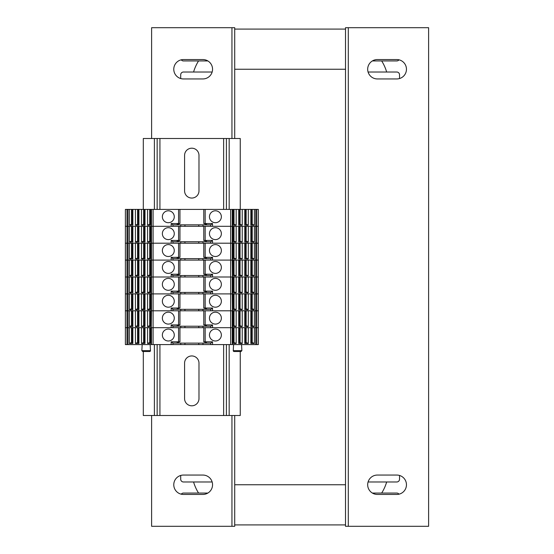 <?xml version="1.0" encoding="UTF-8"?>
<svg xmlns="http://www.w3.org/2000/svg" width="554" height="554" viewBox="0 0 554 554"><rect width="100%" height="100%" fill="white"/><g stroke="black" fill="none" stroke-linecap="round" stroke-linejoin="round"><path stroke-width="0.83" d="M151.616 138.5L151.616 27.7L234.716 27.7L234.716 69.25L345.516 69.25L345.516 484.75L234.716 484.75L234.716 526.3L151.616 526.3L151.616 415.5M234.716 69.25L234.716 138.5M234.716 415.5L234.716 484.75M399.531 74.79L399.531 78.543L399.531 74.79A2.77 2.77 0 0 0 396.761 72.02L386.664 72.02A44.32 44.32 0 0 0 381.678 60.94L396.761 60.94A2.77 2.77 0 0 0 398.991 59.818M181.241 59.818A2.77 2.77 0 0 0 183.471 60.94L198.554 60.94A44.32 44.32 0 0 0 193.575 72.02L183.471 72.02A2.77 2.77 0 0 0 180.701 74.79L180.701 78.543L180.701 74.79M372.378 60.94L396.761 60.94M396.761 72.02L368.085 72.02M212.154 72.02L183.471 72.02M183.471 60.94L207.854 60.94M345.516 29.085L234.716 29.085L345.516 29.085M180.701 479.21L180.701 475.457L180.701 479.21A2.77 2.77 0 0 0 183.471 481.98L193.575 481.98A44.32 44.32 0 0 0 198.554 493.06L183.471 493.06A2.77 2.77 0 0 0 181.241 494.182M398.991 494.182A2.77 2.77 0 0 0 396.761 493.06L381.678 493.06A44.32 44.32 0 0 0 386.664 481.98L396.761 481.98A2.77 2.77 0 0 0 399.531 479.21L399.531 475.457L399.531 479.21M368.085 481.98L396.761 481.98M396.761 493.06L372.378 493.06M234.716 524.915L345.516 524.915L234.716 524.915M207.854 493.06L183.471 493.06M183.471 481.98L212.154 481.98M345.516 69.25L345.516 27.7L428.616 27.7L428.616 526.3L345.516 526.3L345.516 484.75M377.371 78.945A9.695 9.695 0 0 1 367.676 69.25A9.695 9.695 0 0 1 377.371 59.555L396.761 59.555A9.695 9.695 0 0 1 406.456 69.25A9.695 9.695 0 0 1 396.761 78.945L377.371 78.945M396.761 475.055A9.695 9.695 0 0 1 406.456 484.75A9.695 9.695 0 0 1 396.761 494.445L377.371 494.445A9.695 9.695 0 0 1 367.676 484.75A9.695 9.695 0 0 1 377.371 475.055L396.761 475.055M202.861 475.055A9.695 9.695 0 0 1 212.556 484.75A9.695 9.695 0 0 1 202.861 494.445L183.471 494.445A9.695 9.695 0 0 1 173.776 484.75A9.695 9.695 0 0 1 183.471 475.055L202.861 475.055M183.471 78.945A9.695 9.695 0 0 1 173.776 69.25A9.695 9.695 0 0 1 183.471 59.555L202.861 59.555A9.695 9.695 0 0 1 212.556 69.25A9.695 9.695 0 0 1 202.861 78.945L183.471 78.945M198.983 155.397L198.983 190.853A7.202 7.202 -89.8 0 1 191.781 198.055A7.202 7.202 -89.8 0 1 184.579 190.853L184.579 155.397A7.202 7.202 -89.8 0 1 191.781 148.195A7.202 7.202 -89.8 0 1 198.983 155.397M198.983 363.147L198.983 398.603A7.202 7.202 -89.8 0 1 191.781 405.805A7.202 7.202 -89.8 0 1 184.579 398.603L184.579 363.147A7.202 7.202 -89.8 0 1 191.781 355.945A7.202 7.202 -89.8 0 1 198.983 363.147M240.256 209.412L240.256 138.5L143.306 138.5L143.306 209.412M143.306 351.513L143.306 415.5L157.156 415.5L157.156 344.588L157.156 415.5L226.406 415.5L226.406 344.588L226.406 415.5L240.256 415.5L240.256 351.513M157.156 138.5L157.156 209.412M226.406 138.5L226.406 209.412M178.568 325.108L178.568 326.223L172.945 326.223L171.172 324.921L171.172 327.691L151.477 327.691L151.477 344.588L153.084 344.588L153.084 243.206L126.991 243.206L126.991 226.309L125.384 226.309L125.384 209.412L127.967 209.412L127.967 226.309L126.991 226.309L126.991 209.412M129.345 226.309L127.967 226.309L127.967 243.206L125.384 243.206L125.384 226.309L151.477 226.309L151.083 226.309L151.083 242.098L147.558 242.098L147.558 226.309L145.01 226.309L145.01 242.098L141.485 242.098L141.485 226.309L138.936 226.309L138.936 242.098L135.411 242.098L135.411 226.309L132.863 226.309L132.863 242.098L129.345 242.098L129.345 226.309M178.568 240.623L178.568 241.738L172.945 241.738L171.172 240.436L171.172 243.206L153.084 243.206L153.084 226.309L151.477 226.309L151.477 209.412L127.967 209.412M178.568 291.314L178.568 292.429L172.945 292.429L171.172 291.127L171.172 293.897L151.477 293.897L151.477 277L171.172 277L171.172 274.23L178.568 274.23L178.568 260.103L151.477 260.103L171.172 260.103L171.172 257.333L178.568 257.333L178.568 243.206L151.477 243.206L151.477 226.309L230.644 226.309L230.644 209.412L205.16 209.412L205.16 223.539L203.775 223.539L206.545 223.948L206.545 224.841L210.783 224.841L212.556 223.539L205.16 223.539M256.737 344.588L256.737 327.691L258.344 327.691L255.754 327.691L255.754 344.588L258.344 344.588L258.344 226.309L254.383 226.309L254.383 242.098L250.858 242.098L250.858 226.309L248.31 226.309L248.31 242.098L244.785 242.098L244.785 226.309L242.237 226.309L242.237 242.098L238.712 242.098L238.712 226.309L236.17 226.309L236.17 242.098L232.645 242.098L232.645 226.309L230.644 226.309L230.644 243.206L232.251 243.206L232.251 226.309L212.556 226.309L212.556 223.539M255.754 344.588L232.251 344.588L232.251 327.691L232.645 327.691L232.645 343.48L236.17 343.48L236.17 327.691L238.712 327.691L238.712 343.48L242.237 343.48L242.237 327.691L244.785 327.691L244.785 343.48L248.31 343.48L248.31 327.691L250.858 327.691L250.858 343.48L254.383 343.48L254.383 327.691L255.754 327.691L232.251 327.691L232.251 310.794L255.754 310.794L254.383 310.794L254.383 326.583L250.858 326.583L250.858 310.794L248.31 310.794L248.31 326.583L244.785 326.583L244.785 310.794L242.237 310.794L242.237 326.583L238.712 326.583L238.712 310.794L236.17 310.794L236.17 326.583L232.645 326.583L232.251 293.897L232.645 293.897L232.645 309.686L236.17 309.686L236.17 293.897L238.712 293.897L238.712 309.686L242.237 309.686L242.237 293.897L244.785 293.897L244.785 309.686L248.31 309.686L248.31 293.897L250.858 293.897L250.858 309.686L254.383 309.686L254.383 293.897L255.754 293.897L232.251 293.897L232.251 277L255.754 277L254.383 277L254.383 292.789L250.858 292.789L250.858 277L248.31 277L248.31 292.789L244.785 292.789L244.785 277L242.237 277L242.237 292.789L238.712 292.789L238.712 277L236.17 277L236.17 292.789L232.645 292.789L232.251 260.103L232.645 260.103L232.645 275.892L236.17 275.892L236.17 260.103L238.712 260.103L238.712 275.892L242.237 275.892L242.237 260.103L244.785 260.103L244.785 275.892L248.31 275.892L248.31 260.103L250.858 260.103L250.858 275.892L254.383 275.892L254.383 260.103L255.754 260.103L232.251 260.103L232.251 243.206L232.645 243.206L232.645 258.995L236.17 258.995L236.17 243.206L238.712 243.206L238.712 258.995L242.237 258.995L242.237 243.206L244.785 243.206L244.785 258.995L248.31 258.995L248.31 243.206L250.858 243.206L250.858 258.995L254.383 258.995L254.383 243.206L256.737 243.206L256.737 226.309L255.754 226.309L255.754 260.103L256.737 260.103L255.754 260.103L255.754 277L256.737 277L255.754 277L255.754 293.897L256.737 293.897L255.754 293.897L255.754 310.794L256.737 310.794L255.754 310.794L255.754 327.691L256.737 327.691L256.737 310.794L258.344 310.794L256.737 310.794L256.737 293.897L258.344 293.897L256.737 293.897L256.737 277L258.344 277L256.737 277L256.737 260.103L258.344 260.103L256.737 260.103L256.737 243.206L258.344 243.206L212.556 243.206L212.556 240.436L203.775 240.436L206.545 240.845L206.545 241.738L210.783 241.738L212.556 240.436M132.863 241.129L131.499 241.129L129.345 242.098M131.887 226.309L131.887 241.129M131.499 226.309L131.499 241.129M137.565 226.309L137.565 241.129L135.411 242.098M138.936 241.129L137.565 241.129M137.96 226.309L137.96 241.129M143.638 226.309L143.638 241.129L141.485 242.098M145.01 241.129L143.638 241.129M144.033 226.309L144.033 241.129M149.712 226.309L149.712 241.129L147.558 242.098M151.083 241.129L149.712 241.129M150.106 226.309L150.106 241.129M221.365 233.649A5.955 5.955 0 0 0 212.431 228.49A5.955 5.955 0 0 0 212.431 238.809A5.955 5.955 0 0 0 221.365 233.649M171.172 240.436L178.568 240.436L178.568 226.309M174.275 233.649A5.955 5.955 0 0 0 165.341 228.49A5.955 5.955 0 0 0 165.341 238.809A5.955 5.955 0 0 0 174.275 233.649M203.775 226.309L203.775 240.436M210.783 243.206L210.783 241.738M180.784 243.206L180.784 241.738M202.944 243.206L202.944 241.738M198.789 243.206L198.789 241.738M184.939 243.206L184.939 241.738M178.568 241.738L206.545 241.738L206.545 240.845M172.945 243.206L172.945 241.738M179.953 226.309L179.953 240.436L178.568 240.436M179.939 240.436L177.183 240.845L177.183 241.738M236.17 242.098L234.017 241.129L232.645 241.129M233.622 226.309L233.622 241.129M234.017 226.309L234.017 241.129M242.237 242.098L240.083 241.129L238.712 241.129M239.695 226.309L239.695 241.129M240.083 226.309L240.083 241.129M248.31 242.098L246.156 241.129L244.785 241.129M245.768 226.309L245.768 241.129M246.156 226.309L246.156 241.129M254.383 242.098L252.229 241.129L250.858 241.129M251.835 226.309L251.835 241.129M252.229 226.309L252.229 241.129M171.172 324.921L178.568 324.921L178.568 310.794L151.083 310.794L151.083 326.583L147.558 326.583L147.558 310.794L145.01 310.794L145.01 326.583L141.485 326.583L141.485 310.794L138.936 310.794L138.936 326.583L135.411 326.583L135.411 310.794L132.863 310.794L132.863 326.583L129.345 326.583L129.345 310.794L125.384 310.794L125.384 243.206L126.991 243.206L126.991 260.103L125.384 260.103L127.967 260.103L126.991 260.103L126.991 277L125.384 277L127.967 277L127.967 293.897L126.991 293.897L126.991 277L129.345 277L129.345 292.789L132.863 292.789L132.863 277L135.411 277L135.411 292.789L138.936 292.789L138.936 277L141.485 277L141.485 292.789L145.01 292.789L145.01 277L147.558 277L147.558 292.789L151.083 292.789L151.083 277L151.477 277L151.477 243.206L151.083 243.206L151.083 258.995L147.558 258.995L147.558 243.206L145.01 243.206L145.01 258.995L141.485 258.995L141.485 243.206L138.936 243.206L138.936 258.995L135.411 258.995L135.411 243.206L132.863 243.206L132.863 258.995L129.345 258.995L129.345 243.206L127.967 243.206L127.967 277L230.644 277L230.644 243.206L205.16 243.206L205.16 257.333L203.775 257.333L206.545 257.742L206.545 258.635L210.783 258.635L212.556 257.333L205.16 257.333M178.568 310.794L230.644 310.794L230.644 277L232.251 277L212.556 277L212.556 274.23L203.775 274.23L206.545 274.639L206.545 275.532L210.783 275.532L212.556 274.23M210.783 310.794L210.783 309.326L212.556 308.024L212.556 310.794L232.251 310.794L230.644 310.794L230.644 327.691L232.251 327.691L212.556 327.691L212.556 324.921L203.775 324.921L206.545 325.33L206.545 326.223L210.783 326.223L212.556 324.921M232.251 344.588L171.172 344.588L171.172 341.818L178.568 341.818L178.568 327.691L125.384 327.691L125.384 310.794L126.991 310.794L126.991 293.897L125.384 293.897L127.967 293.897L127.967 327.691L126.991 327.691L126.991 310.794L151.477 310.794L151.477 293.897L127.967 293.897L129.345 293.897L129.345 309.686L132.863 309.686L132.863 293.897L135.411 293.897L135.411 309.686L138.936 309.686L138.936 293.897L141.485 293.897L141.485 309.686L145.01 309.686L145.01 293.897L147.558 293.897L147.558 309.686L151.083 309.686L151.083 293.897L232.251 293.897L212.556 293.897L212.556 291.127L203.775 291.127L206.545 291.536L206.545 292.429L210.783 292.429L212.556 291.127M151.477 344.588L127.967 344.588L127.967 327.691L129.345 327.691L129.345 343.48L132.863 343.48L132.863 327.691L135.411 327.691L135.411 343.48L138.936 343.48L138.936 327.691L141.485 327.691L141.485 343.48L145.01 343.48L145.01 327.691L147.558 327.691L147.558 343.48L151.083 343.48L151.477 310.794L171.172 310.794L171.172 308.024L178.568 308.024L178.568 293.897M132.863 325.613L131.499 325.613L129.345 326.583M131.887 310.794L131.887 325.613M131.499 310.794L131.499 325.613M137.565 310.794L137.565 325.613L135.411 326.583M138.936 325.613L137.565 325.613M137.96 310.794L137.96 325.613M143.638 310.794L143.638 325.613L141.485 326.583M145.01 325.613L143.638 325.613M144.033 310.794L144.033 325.613M149.712 310.794L149.712 325.613L147.558 326.583M151.083 325.613L149.712 325.613M150.106 310.794L150.106 325.613M221.365 318.135A5.955 5.955 0 0 0 212.431 312.975A5.955 5.955 0 0 0 212.431 323.294A5.955 5.955 0 0 0 221.365 318.135M174.275 318.135A5.955 5.955 0 0 0 165.341 312.975A5.955 5.955 0 0 0 165.341 323.294A5.955 5.955 0 0 0 174.275 318.135M203.775 310.794L203.775 324.921M210.783 327.691L210.783 326.223M180.784 327.691L180.784 326.223M202.944 327.691L202.944 326.223M198.789 327.691L198.789 326.223M184.939 327.691L184.939 326.223M178.568 326.223L206.545 326.223L206.545 325.33M172.945 327.691L172.945 326.223M179.953 310.794L179.953 324.921L178.568 324.921M179.939 324.921L177.183 325.33L177.183 326.223M236.17 326.583L234.017 325.613L232.645 325.613M233.622 310.794L233.622 325.613M234.017 310.794L234.017 325.613M242.237 326.583L240.083 325.613L238.712 325.613M239.695 310.794L239.695 325.613M240.083 310.794L240.083 325.613M248.31 326.583L246.156 325.613L244.785 325.613M245.768 310.794L245.768 325.613M246.156 310.794L246.156 325.613M254.383 326.583L252.229 325.613L250.858 325.613M251.835 310.794L251.835 325.613M252.229 310.794L252.229 325.613M178.568 223.726L178.568 224.841L172.945 224.841L171.172 223.539L171.172 226.309L153.084 226.309L153.084 209.412L151.477 209.412M153.084 209.412L205.16 209.412M256.737 209.412L256.737 226.309L258.344 226.309L258.344 209.412L230.644 209.412M255.754 209.412L255.754 226.309L232.251 226.309L232.251 209.412M132.863 209.412L132.863 225.201L129.345 225.201L129.345 209.412M151.083 209.412L151.083 225.201L147.558 225.201L147.558 209.412M145.01 209.412L145.01 225.201L141.485 225.201L141.485 209.412M138.936 209.412L138.936 225.201L135.411 225.201L135.411 209.412M132.863 224.232L131.499 224.232L129.345 225.201M131.887 209.412L131.887 224.232M131.499 209.412L131.499 224.232M137.565 209.412L137.565 224.232L135.411 225.201M138.936 224.232L137.565 224.232M137.96 209.412L137.96 224.232M143.638 209.412L143.638 224.232L141.485 225.201M145.01 224.232L143.638 224.232M144.033 209.412L144.033 224.232M149.712 209.412L149.712 224.232L147.558 225.201M151.083 224.232L149.712 224.232M150.106 209.412L150.106 224.232M221.365 216.752A5.955 5.955 0 0 0 212.431 211.593A5.955 5.955 0 0 0 212.431 221.912A5.955 5.955 0 0 0 221.365 216.752M171.172 223.539L178.568 223.539L178.568 209.412M174.275 216.752A5.955 5.955 0 0 0 165.341 211.593A5.955 5.955 0 0 0 165.341 221.912A5.955 5.955 0 0 0 174.275 216.752M203.775 209.412L203.775 223.539M210.783 226.309L210.783 224.841M180.784 226.309L180.784 224.841M202.944 226.309L202.944 224.841M198.789 226.309L198.789 224.841M184.939 226.309L184.939 224.841M178.568 224.841L206.545 224.841M172.945 226.309L172.945 224.841M179.953 209.412L179.953 223.539L178.568 223.539M179.939 223.539L177.183 223.948L177.183 224.841M236.17 209.412L236.17 225.201L232.645 225.201L232.645 209.412M254.383 209.412L254.383 225.201L250.858 225.201L250.858 209.412M248.31 209.412L248.31 225.201L244.785 225.201L244.785 209.412M242.237 209.412L242.237 225.201L238.712 225.201L238.712 209.412M236.17 225.201L234.017 224.232L232.645 224.232M233.622 209.412L233.622 224.232M234.017 209.412L234.017 224.232M242.237 225.201L240.083 224.232L238.712 224.232M239.695 209.412L239.695 224.232M240.083 209.412L240.083 224.232M248.31 225.201L246.156 224.232L244.785 224.232M245.768 209.412L245.768 224.232M246.156 209.412L246.156 224.232M254.383 225.201L252.229 224.232L250.858 224.232M251.835 209.412L251.835 224.232M252.229 209.412L252.229 224.232M178.568 243.206L205.16 243.206M178.568 260.103L232.251 260.103L212.556 260.103L212.556 257.333M151.477 260.103L127.967 260.103L129.345 260.103L129.345 275.892L132.863 275.892L132.863 260.103L135.411 260.103L135.411 275.892L138.936 275.892L138.936 260.103L141.485 260.103L141.485 275.892L145.01 275.892L145.01 260.103L147.558 260.103L147.558 275.892L151.083 275.892L151.083 260.103L151.477 260.103M132.863 258.026L131.499 258.026L129.345 258.995M131.887 243.206L131.887 258.026M131.499 243.206L131.499 258.026M137.565 243.206L137.565 258.026L135.411 258.995M138.936 258.026L137.565 258.026M137.96 243.206L137.96 258.026M143.638 243.206L143.638 258.026L141.485 258.995M145.01 258.026L143.638 258.026M144.033 243.206L144.033 258.026M149.712 243.206L149.712 258.026L147.558 258.995M151.083 258.026L149.712 258.026M150.106 243.206L150.106 258.026M221.365 250.547A5.955 5.955 0 0 0 212.431 245.387A5.955 5.955 0 0 0 212.431 255.706A5.955 5.955 0 0 0 221.365 250.547M174.275 250.547A5.955 5.955 0 0 0 165.341 245.387A5.955 5.955 0 0 0 165.341 255.706A5.955 5.955 0 0 0 174.275 250.547M203.775 243.206L203.775 257.333M210.783 260.103L210.783 258.635M180.784 260.103L180.784 258.635M202.944 260.103L202.944 258.635M198.789 260.103L198.789 258.635M184.939 260.103L184.939 258.635M178.568 257.52L178.568 258.635L206.545 258.635M178.568 258.635L172.945 258.635L171.172 257.333M172.945 260.103L172.945 258.635M179.953 243.206L179.953 257.333L178.568 257.333M179.939 257.333L177.183 257.742L177.183 258.635M236.17 258.995L234.017 258.026L232.645 258.026M233.622 243.206L233.622 258.026M234.017 243.206L234.017 258.026M242.237 258.995L240.083 258.026L238.712 258.026M239.695 243.206L239.695 258.026M240.083 243.206L240.083 258.026M248.31 258.995L246.156 258.026L244.785 258.026M245.768 243.206L245.768 258.026M246.156 243.206L246.156 258.026M254.383 258.995L252.229 258.026L250.858 258.026M251.835 243.206L251.835 258.026M252.229 243.206L252.229 258.026M132.863 291.82L131.499 291.82L129.345 292.789M131.887 277L131.887 291.82M131.499 277L131.499 291.82M137.565 277L137.565 291.82L135.411 292.789M138.936 291.82L137.565 291.82M137.96 277L137.96 291.82M143.638 277L143.638 291.82L141.485 292.789M145.01 291.82L143.638 291.82M144.033 277L144.033 291.82M149.712 277L149.712 291.82L147.558 292.789M151.083 291.82L149.712 291.82M150.106 277L150.106 291.82M221.365 284.341A5.955 5.955 0 0 0 212.431 279.181A5.955 5.955 0 0 0 212.431 289.5A5.955 5.955 0 0 0 221.365 284.341M171.172 291.127L178.568 291.127L178.568 277M174.275 284.341A5.955 5.955 0 0 0 165.341 279.181A5.955 5.955 0 0 0 165.341 289.5A5.955 5.955 0 0 0 174.275 284.341M203.775 277L203.775 291.127M210.783 293.897L210.783 292.429M180.784 293.897L180.784 292.429M202.944 293.897L202.944 292.429M198.789 293.897L198.789 292.429M184.939 293.897L184.939 292.429M178.568 292.429L206.545 292.429M172.945 293.897L172.945 292.429M179.953 277L179.953 291.127L178.568 291.127M179.939 291.127L177.183 291.536L177.183 292.429M236.17 292.789L234.017 291.82L232.645 291.82M233.622 277L233.622 291.82M234.017 277L234.017 291.82M242.237 292.789L240.083 291.82L238.712 291.82M239.695 277L239.695 291.82M240.083 277L240.083 291.82M248.31 292.789L246.156 291.82L244.785 291.82M245.768 277L245.768 291.82M246.156 277L246.156 291.82M254.383 292.789L252.229 291.82L250.858 291.82M251.835 277L251.835 291.82M252.229 277L252.229 291.82M132.863 308.716L131.499 308.716L129.345 309.686M131.887 293.897L131.887 308.716M131.499 293.897L131.499 308.716M137.565 293.897L137.565 308.716L135.411 309.686M138.936 308.716L137.565 308.716M137.96 293.897L137.96 308.716M143.638 293.897L143.638 308.716L141.485 309.686M145.01 308.716L143.638 308.716M144.033 293.897L144.033 308.716M149.712 293.897L149.712 308.716L147.558 309.686M151.083 308.716L149.712 308.716M150.106 293.897L150.106 308.716M212.556 308.024L203.775 308.024L206.545 308.433L206.545 309.326L210.783 309.326M221.365 301.238A5.955 5.955 0 0 0 212.431 296.078A5.955 5.955 0 0 0 212.431 306.397A5.955 5.955 0 0 0 221.365 301.238M174.275 301.238A5.955 5.955 0 0 0 165.341 296.078A5.955 5.955 0 0 0 165.341 306.397A5.955 5.955 0 0 0 174.275 301.238M203.775 293.897L203.775 308.024M180.784 310.794L180.784 309.326M202.944 310.794L202.944 309.326M198.789 310.794L198.789 309.326M184.939 310.794L184.939 309.326M178.568 308.211L178.568 309.326L206.545 309.326L206.545 308.433M178.568 309.326L172.945 309.326L171.172 308.024M172.945 310.794L172.945 309.326M179.953 293.897L179.953 308.024L178.568 308.024M179.939 308.024L177.183 308.433L177.183 309.326M236.17 309.686L234.017 308.716L232.645 308.716M233.622 293.897L233.622 308.716M234.017 293.897L234.017 308.716M242.237 309.686L240.083 308.716L238.712 308.716M239.695 293.897L239.695 308.716M240.083 293.897L240.083 308.716M248.31 309.686L246.156 308.716L244.785 308.716M245.768 293.897L245.768 308.716M246.156 293.897L246.156 308.716M254.383 309.686L252.229 308.716L250.858 308.716M251.835 293.897L251.835 308.716M252.229 293.897L252.229 308.716M132.863 274.923L131.499 274.923L129.345 275.892M131.887 260.103L131.887 274.923M131.499 260.103L131.499 274.923M137.565 260.103L137.565 274.923L135.411 275.892M138.936 274.923L137.565 274.923M137.96 260.103L137.96 274.923M143.638 260.103L143.638 274.923L141.485 275.892M145.01 274.923L143.638 274.923M144.033 260.103L144.033 274.923M149.712 260.103L149.712 274.923L147.558 275.892M151.083 274.923L149.712 274.923M150.106 260.103L150.106 274.923M221.365 267.443A5.955 5.955 0 0 0 212.431 262.284A5.955 5.955 0 0 0 212.431 272.603A5.955 5.955 0 0 0 221.365 267.443M174.275 267.443A5.955 5.955 0 0 0 165.341 262.284A5.955 5.955 0 0 0 165.341 272.603A5.955 5.955 0 0 0 174.275 267.443M203.775 260.103L203.775 274.23M210.783 277L210.783 275.532M180.784 277L180.784 275.532M202.944 277L202.944 275.532M198.789 277L198.789 275.532M184.939 277L184.939 275.532M178.568 274.417L178.568 275.532L206.545 275.532M178.568 275.532L172.945 275.532L171.172 274.23M172.945 277L172.945 275.532M179.953 260.103L179.953 274.23L178.568 274.23M179.939 274.23L177.183 274.639L177.183 275.532M236.17 275.892L234.017 274.923L232.645 274.923M233.622 260.103L233.622 274.923M234.017 260.103L234.017 274.923M242.237 275.892L240.083 274.923L238.712 274.923M239.695 260.103L239.695 274.923M240.083 260.103L240.083 274.923M248.31 275.892L246.156 274.923L244.785 274.923M245.768 260.103L245.768 274.923M246.156 260.103L246.156 274.923M254.383 275.892L252.229 274.923L250.858 274.923M251.835 260.103L251.835 274.923M252.229 260.103L252.229 274.923M126.991 327.691L125.384 327.691L125.384 344.588L126.991 344.588L126.991 327.691M178.568 327.691L230.644 327.691L230.644 344.588M153.084 344.588L171.172 344.588M127.967 344.588L126.991 344.588M150.466 350.64L141.852 350.64L142.683 351.513L149.635 351.513A0.831 0.831 0 0 0 150.466 350.64L150.148 344.588M149.483 351.513L142.835 351.513M233.58 344.588L233.262 350.64L241.876 350.64L241.558 344.588M233.262 350.64A0.831 0.831 0 0 0 234.093 351.513L241.045 351.513L241.876 350.64M234.245 351.513L240.893 351.513M132.863 342.511L131.499 342.511L129.345 343.48M131.887 327.691L131.887 342.511M131.499 327.691L131.499 342.511M137.565 327.691L137.565 342.511L135.411 343.48M138.936 342.511L137.565 342.511M137.96 327.691L137.96 342.511M143.638 327.691L143.638 342.511L141.485 343.48M145.01 342.511L143.638 342.511M144.033 327.691L144.033 342.511M149.712 327.691L149.712 342.511L147.558 343.48M151.083 342.511L149.712 342.511M150.106 327.691L150.106 342.511M212.556 341.818L203.775 341.818L206.545 342.227L206.545 343.12L210.783 343.12L212.556 341.818L212.556 344.588M221.365 335.031A5.955 5.955 0 0 0 212.431 329.872A5.955 5.955 0 0 0 212.431 340.191A5.955 5.955 0 0 0 221.365 335.031M174.275 335.031A5.955 5.955 0 0 0 165.341 329.872A5.955 5.955 0 0 0 165.341 340.191A5.955 5.955 0 0 0 174.275 335.031M203.775 327.691L203.775 341.818M210.783 344.588L210.783 343.12M180.784 344.588L180.784 343.12M202.944 344.588L202.944 343.12M198.789 344.588L198.789 343.12M184.939 344.588L184.939 343.12M178.568 342.005L178.568 343.12L206.545 343.12M178.568 343.12L172.945 343.12L171.172 341.818M172.945 344.588L172.945 343.12M179.953 327.691L179.953 341.818L178.568 341.818M179.939 341.818L177.183 342.227L177.183 343.12M236.17 343.48L234.017 342.511L232.645 342.511M233.622 327.691L233.622 342.511M234.017 327.691L234.017 342.511M242.237 343.48L240.083 342.511L238.712 342.511M239.695 327.691L239.695 342.511M240.083 327.691L240.083 342.511M248.31 343.48L246.156 342.511L244.785 342.511M245.768 327.691L245.768 342.511M246.156 327.691L246.156 342.511M254.383 343.48L252.229 342.511L250.858 342.511M251.835 327.691L251.835 342.511M252.229 327.691L252.229 342.511M348.293 27.7L348.293 526.3M231.946 526.3L231.946 415.5M231.946 138.5L231.946 27.7M154.386 138.5L154.386 209.412M154.386 344.588L154.386 415.5M157.156 344.588L157.156 415.5M159.926 138.5L159.926 209.412M159.926 344.588L159.926 415.5M223.636 138.5L223.636 209.412M223.636 344.588L223.636 415.5M226.406 344.588L226.406 415.5M229.176 138.5L229.176 209.412M229.176 344.588L229.176 415.5M132.572 226.309L132.572 241.129M138.645 226.309L138.645 241.129M144.719 226.309L144.719 241.129M150.792 226.309L150.792 241.129M205.16 226.309L205.16 240.436M205.16 240.623L205.16 241.738M232.936 226.309L232.936 241.129M239.009 226.309L239.009 241.129M245.083 226.309L245.083 241.129M251.149 226.309L251.149 241.129M132.572 310.794L132.572 325.613M138.645 310.794L138.645 325.613M144.719 310.794L144.719 325.613M150.792 310.794L150.792 325.613M205.16 310.794L205.16 324.921M205.16 325.108L205.16 326.223M232.936 310.794L232.936 325.613M239.009 310.794L239.009 325.613M245.083 310.794L245.083 325.613M251.149 310.794L251.149 325.613M132.572 209.412L132.572 224.232M138.645 209.412L138.645 224.232M144.719 209.412L144.719 224.232M150.792 209.412L150.792 224.232M205.16 223.726L205.16 224.841M232.936 209.412L232.936 224.232M239.009 209.412L239.009 224.232M245.083 209.412L245.083 224.232M251.149 209.412L251.149 224.232M132.572 243.206L132.572 258.026M138.645 243.206L138.645 258.026M144.719 243.206L144.719 258.026M150.792 243.206L150.792 258.026M205.16 257.52L205.16 258.635M232.936 243.206L232.936 258.026M239.009 243.206L239.009 258.026M245.083 243.206L245.083 258.026M251.149 243.206L251.149 258.026M132.572 277L132.572 291.82M138.645 277L138.645 291.82M144.719 277L144.719 291.82M150.792 277L150.792 291.82M205.16 277L205.16 291.127M205.16 291.314L205.16 292.429M232.936 277L232.936 291.82M239.009 277L239.009 291.82M245.083 277L245.083 291.82M251.149 277L251.149 291.82M132.572 293.897L132.572 308.716M138.645 293.897L138.645 308.716M144.719 293.897L144.719 308.716M150.792 293.897L150.792 308.716M205.16 293.897L205.16 308.024M205.16 308.211L205.16 309.326M232.936 293.897L232.936 308.716M239.009 293.897L239.009 308.716M245.083 293.897L245.083 308.716M251.149 293.897L251.149 308.716M132.572 260.103L132.572 274.923M138.645 260.103L138.645 274.923M144.719 260.103L144.719 274.923M150.792 260.103L150.792 274.923M205.16 260.103L205.16 274.23M205.16 274.417L205.16 275.532M232.936 260.103L232.936 274.923M239.009 260.103L239.009 274.923M245.083 260.103L245.083 274.923M251.149 260.103L251.149 274.923M132.572 327.691L132.572 342.511M138.645 327.691L138.645 342.511M144.719 327.691L144.719 342.511M150.792 327.691L150.792 342.511M205.16 327.691L205.16 341.818M205.16 342.005L205.16 343.12M232.936 327.691L232.936 342.511M239.009 327.691L239.009 342.511M245.083 327.691L245.083 342.511M251.149 327.691L251.149 342.511M142.17 344.588L141.852 350.64"/></g></svg>

